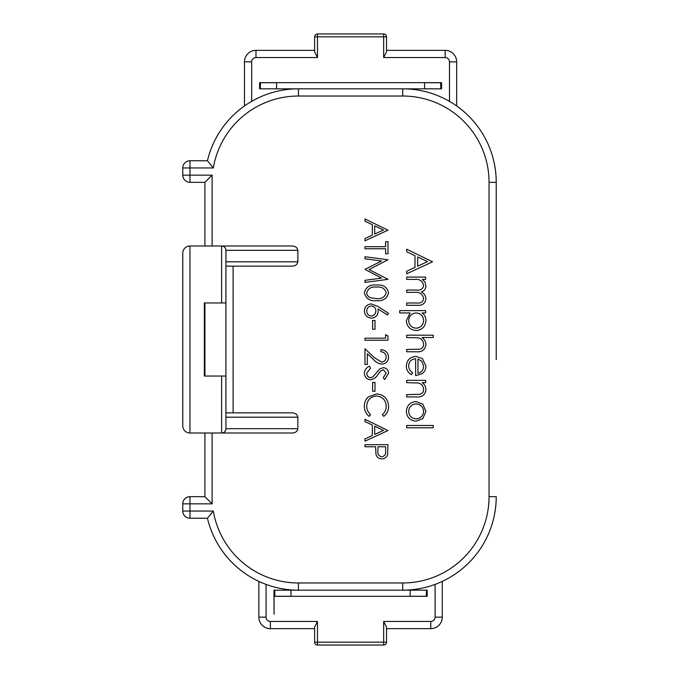 <?xml version="1.0" encoding="UTF-8"?>
<svg xmlns="http://www.w3.org/2000/svg" width="679" height="679" viewBox="0 0 679 679"><rect width="100%" height="100%" fill="white"/><g stroke="black" fill="none" stroke-linecap="round" stroke-linejoin="round"><path stroke-width="1.02" d="M314.615 628.652L270.378 628.652L270.378 621.455L317.492 621.455L314.615 627.209L314.615 642.173L317.492 642.173L317.492 645.05A2.877 2.877 0 0 1 314.615 642.173A2.877 2.877 0 0 0 317.492 645.05L383.66 645.05L383.66 642.173L386.538 642.173A2.877 2.877 0 0 1 383.66 645.05M441.401 581.793L442.284 581.385L442.284 617.143A11.509 11.509 -84 0 1 430.775 628.652L386.538 628.652L430.775 628.652L430.775 621.455A4.312 4.312 -84 0 0 435.095 617.143L435.095 584.39A93.507 93.507 0 0 1 402.723 590.17L427.184 590.17L427.184 596.323L274.078 596.323L274.078 614.266L273.976 590.17L298.429 590.17A93.507 93.507 0 0 1 207.443 518.238A93.507 93.507 0 0 0 258.869 581.385L258.869 617.143L266.058 617.143A4.312 4.312 -119.6 0 0 270.378 621.455M317.492 621.455L317.492 642.173L383.66 642.173L383.66 621.455L386.538 627.209L386.538 642.173M264.123 583.651L266.058 584.39A93.507 93.507 0 0 0 298.429 590.17L402.723 590.17L402.723 582.972A86.309 86.309 0 0 0 489.041 496.663L489.041 182.337L496.23 182.337A93.507 93.507 0 0 0 456.67 105.958L456.67 61.857L449.481 61.857A4.312 4.312 -146.4 0 0 445.161 57.545L383.66 57.545L386.538 51.791L386.538 36.827L317.492 36.827L317.492 57.545L255.991 57.545A4.312 4.312 116.6 0 0 251.68 61.857L251.68 101.358A93.507 93.507 0 0 1 298.429 88.83L402.723 88.83A93.507 93.507 0 0 1 496.23 182.337L496.23 359.641M273.976 590.17L273.976 594.388M426.471 590.17L426.259 596.281L410.074 596.281L410.286 590.17M290.867 590.17L291.079 596.281L274.893 596.281L274.681 590.17M260.295 88.83L260.515 82.719L276.692 82.719L276.48 88.83M251.68 61.857L244.482 61.857L244.482 105.958A93.507 93.507 0 0 0 207.443 160.762A93.507 93.507 0 0 1 298.429 88.83L259.59 88.83L259.59 82.66L441.562 82.66L441.562 88.83L402.723 88.83A93.507 93.507 0 0 1 449.481 101.358L451.518 102.571M440.858 88.83L440.646 82.719L424.46 82.719L424.672 88.83M441.189 581.895L438.821 582.921M437.03 583.651L435.095 584.39M435.095 617.143L442.284 617.143L442.284 587.267M442.284 581.385A93.507 93.507 0 0 0 496.23 496.663A93.507 93.507 0 0 1 402.723 590.17A93.507 93.507 0 0 0 496.23 496.663A93.507 93.507 0 0 1 442.284 581.385M427.184 594.388L427.184 590.17M182.77 175.148L189.959 175.148L189.959 182.337L204.922 182.337L204.922 245.993L204.922 182.337L189.959 182.337A7.189 7.189 0 0 1 182.77 175.148L182.77 167.951A7.189 7.189 0 0 1 189.959 160.762L207.443 160.762L213.325 167.951L189.959 167.951L189.959 175.148L212.12 175.148L212.12 245.993M204.922 433.007L204.922 496.663L212.12 503.852L189.959 503.852L189.959 511.049L213.325 511.049L207.443 518.238L189.959 518.238A7.189 7.189 0 0 1 182.77 511.049L182.77 503.852A7.189 7.189 0 0 1 189.959 496.663L204.922 496.663L204.922 433.007M314.615 50.348L255.991 50.348A11.509 11.509 116.6 0 0 244.482 61.857L244.482 98.922M456.67 98.922L456.67 61.857A11.509 11.509 -146.4 0 0 445.161 50.348L386.538 50.348M496.23 319.359L496.23 182.337M225.929 261.814L297.852 261.814L297.852 250.313C297.258 247.436 295.221 245.993 291.749 245.993L221.609 245.993L221.609 302.961L225.929 302.961L225.929 428.687A4.312 4.312 0 0 1 221.609 433.007A4.312 4.312 0 0 0 225.929 428.687L297.852 428.687C297.258 431.564 295.221 433.007 291.749 433.007L189.959 433.007A7.189 7.189 0 0 1 182.77 425.809L182.77 253.191A7.189 7.189 0 0 1 189.959 245.993L221.609 245.993A4.312 4.312 0 0 1 225.929 250.313L225.929 302.961L204.345 302.961L204.345 376.039L225.929 376.039L221.609 376.039L221.609 433.007L223.001 432.778M297.852 428.687L297.852 417.186L225.929 417.186M291.749 412.866L225.929 412.866L291.749 412.866C295.221 412.866 297.258 414.309 297.852 417.186M291.749 266.134L225.929 266.134L291.749 266.134C295.221 266.134 297.258 264.691 297.852 261.814M262.332 582.921L260.846 582.285M260.66 582.2L259.981 581.895M259.751 581.793L258.869 581.385M225.734 429.968L225.156 431.148M224.741 431.666L224.223 432.124M225.734 249.032L225.156 247.852M224.757 247.36L224.223 246.876M223.001 246.222L221.609 245.993A4.312 4.312 0 0 1 225.929 250.313L297.852 250.313M204.922 302.961L204.922 376.039M204.922 496.663L189.959 496.663L189.959 503.852L182.77 503.852A7.189 7.189 0 0 1 189.959 496.663M244.482 105.958L245.28 105.406M245.331 105.372L246.188 104.787M246.316 104.693L247.801 103.726M249.643 102.563L251.68 101.358M453.368 103.734L456.475 105.822M383.66 57.545L383.66 33.95L317.492 33.95A2.877 2.877 0 0 0 314.615 36.827A2.877 2.877 0 0 1 317.492 33.95L317.492 36.827L314.615 36.827L314.615 51.791L317.492 57.545M383.66 33.95A2.877 2.877 0 0 1 386.538 36.827M204.922 182.337L212.12 175.148M270.378 628.652A11.509 11.509 -119.6 0 1 258.869 617.143M364.962 446.765L364.962 444.703L387.981 444.703L387.633 454.455C386.75 457.315 384.806 458.783 381.802 458.86C378.729 458.775 376.777 457.247 375.962 454.268L375.589 446.765L364.962 446.765M385.621 446.765L377.948 446.765L377.897 450.797C377.482 454.124 378.789 456.127 381.793 456.797C384.747 456.152 386.02 454.209 385.621 450.975L385.621 446.765M376.607 393.947C384.068 394.669 388.057 398.802 388.566 406.331C388.592 410.472 386.988 413.817 383.754 416.371L382.37 414.563C384.942 412.374 386.215 409.59 386.207 406.203C385.782 400.033 382.523 396.638 376.446 396.01C370.31 396.655 367.067 400.101 366.736 406.339C366.77 409.658 368.043 412.399 370.573 414.563L369.198 416.371C365.973 413.825 364.368 410.481 364.368 406.356C364.292 402.571 365.633 399.405 368.4 396.859L376.607 393.947M372.635 382.438L372.635 391.291L374.995 391.291L374.995 382.438L372.635 382.438M370.598 379.782C366.736 379.315 364.665 377.117 364.368 373.204C364.648 369.928 366.321 367.602 369.401 366.202L370.573 368.154L366.736 373.204C366.821 375.818 368.12 377.32 370.632 377.711L372.89 376.887L379.697 368.969L383.202 367.678C386.563 368.043 388.354 369.928 388.566 373.348L384.67 379.485L383.262 377.617L386.207 373.119L383.296 369.749L380.325 371.26L378.033 374.358C376.336 377.38 373.857 379.188 370.598 379.782M381.539 362.077C384.458 361.712 386.012 360.048 386.207 357.078C385.944 353.844 384.17 352.07 380.894 351.747L380.894 349.677C385.57 350.067 388.125 352.562 388.566 357.188C388.252 361.432 385.978 363.749 381.725 364.139C378.441 363.681 375.691 362.128 373.467 359.48L367.322 353.725L367.322 364.436L364.962 364.436L364.962 348.794L374.485 357.723L381.539 362.077M385.621 334.628L385.621 338.176L364.962 338.176L364.962 340.238L387.981 340.238L387.981 335.986L385.621 334.628M372.635 320.463L372.635 329.323L374.995 329.323L374.995 320.463L372.635 320.463M371.379 303.946L378.067 306.518L388.566 313.384L387.319 314.971L378.016 308.894L378.245 311.279C377.872 315.463 375.597 317.738 371.421 318.103C367.067 317.704 364.716 315.302 364.368 310.914C364.759 306.636 367.093 304.311 371.379 303.946M375.877 310.846C375.725 307.918 374.197 306.305 371.294 306.008C368.425 306.399 366.898 308.071 366.736 311.024C366.898 313.978 368.417 315.65 371.294 316.041C374.222 315.599 375.75 313.868 375.877 310.846M381.564 261.008L364.962 258.809L364.962 256.73L387.981 259.768L369.096 269.563L387.981 279.341L364.962 282.396L364.962 280.325L381.522 278.118L364.962 269.351L381.564 261.008M385.621 246.698L364.962 246.698L364.962 248.76L385.621 248.76L385.621 253.776L387.981 253.776L387.981 241.682L385.621 241.682L385.621 246.698M364.962 218.952L387.981 230.173L364.962 240.79L364.962 238.55L372.338 235.146L372.338 224.707L364.962 221.21L364.962 218.952M383.491 230.003L374.698 225.827L374.698 234.06L383.491 230.003M406.679 380.333L406.679 382.659L418.603 383.015C421.71 384.051 423.382 386.198 423.611 389.449C423.611 392.046 422.372 393.667 419.885 394.329L406.679 394.609L406.679 396.935L416.346 396.935C421.897 397.419 425.096 395.068 425.937 389.856C425.877 386.843 424.63 384.441 422.194 382.659L425.606 382.659L425.606 380.333L406.679 380.333M415.641 358.758C411.372 359.115 409.047 361.415 408.673 365.658C408.724 368.714 410.048 371.04 412.654 372.627L411.576 374.689C408.113 372.805 406.373 369.894 406.348 365.947C406.848 360.048 410.099 356.874 416.091 356.433L422.406 358.605L425.937 366.006C425.937 369.155 424.698 371.693 422.211 373.628L415.641 375.682L415.641 358.758M417.967 358.996L417.967 373.365C421.583 372.33 423.467 369.919 423.611 366.125L421.837 361.253L417.967 358.996M406.679 277.091L406.679 279.409L414.64 279.409C419.614 278.925 422.61 280.962 423.611 285.536C422.822 289.178 420.377 290.68 416.303 290.035L406.679 290.035L406.679 292.36L414.037 292.36C419.299 291.698 422.482 293.744 423.611 298.497C423 302.019 420.776 303.513 416.94 302.987L406.679 302.987L406.679 305.304L416.931 305.304C422.075 305.796 425.079 303.657 425.937 298.904C425.725 295.747 424.205 293.438 421.362 291.962C424.282 291.011 425.801 288.999 425.937 285.935L424.978 282.04L422.313 279.409L425.606 279.409L425.606 277.091L406.679 277.091M406.679 249.201L432.574 261.814L406.679 273.773L406.679 271.244L414.979 267.416L414.979 255.677L406.679 251.739L406.679 249.201M427.524 261.627L417.636 256.934L417.636 266.193L427.524 261.627M399.71 312.943L399.71 310.617L425.606 310.617L425.606 312.943L422.1 312.943C424.664 314.844 425.937 317.39 425.937 320.59C425.419 326.599 422.168 329.918 416.193 330.537C410.184 329.969 406.899 326.684 406.348 320.658L410.108 312.943L399.71 312.943M423.611 320.564C423.246 315.905 420.742 313.358 416.1 312.943C411.491 313.384 409.021 315.939 408.673 320.607C409.106 325.182 411.601 327.719 416.168 328.212C420.751 327.719 423.229 325.173 423.611 320.564M406.679 335.188L406.679 337.505L418.603 337.862C421.71 338.897 423.382 341.045 423.611 344.295C423.603 346.884 422.363 348.514 419.885 349.193L406.679 349.456L406.679 351.781L416.346 351.781C421.897 352.274 425.096 349.914 425.937 344.711C425.809 341.69 424.502 339.296 422.032 337.505L433.236 337.505L433.236 335.188L406.679 335.188M416.091 401.578L422.805 404.175L425.937 411.381L422.822 418.57L416.091 421.167C410.099 420.615 406.848 417.356 406.348 411.381C406.84 405.397 410.091 402.129 416.091 401.578M423.611 411.372C423.153 406.814 420.641 404.319 416.074 403.903C411.516 404.328 409.055 406.814 408.673 411.372C409.047 415.93 411.516 418.425 416.074 418.841C420.641 418.417 423.153 415.93 423.611 411.372M406.679 425.478L406.679 427.804L433.236 427.804L433.236 425.478L406.679 425.478M376.463 300.695C369.902 301.272 365.871 298.624 364.368 292.751C365.905 286.954 369.936 284.391 376.463 285.053C382.998 284.374 387.03 286.945 388.566 292.751C387.064 298.624 383.024 301.272 376.463 300.695M376.472 287.124C371.371 286.479 368.128 288.38 366.736 292.819C366.957 295.306 368.281 296.952 370.683 297.758L376.472 298.633C381.547 299.159 384.789 297.215 386.207 292.819C384.815 288.388 381.573 286.487 376.472 287.124M364.962 419.325L387.981 430.537L364.962 441.155L364.962 438.914L372.338 435.511L372.338 425.079L364.962 421.574L364.962 419.325M383.491 430.367L374.698 426.2L374.698 434.424L383.491 430.367M383.66 621.455L430.775 621.455M266.058 584.39L266.058 617.143M489.041 496.663L496.23 496.663M489.041 182.337A86.309 86.309 0 0 0 402.723 96.028L402.723 88.83M212.12 433.007L212.12 503.852M233.118 266.134L233.118 412.866M213.325 167.951A86.309 86.309 0 0 1 298.429 96.028L402.723 96.028M213.325 511.049A86.309 86.309 0 0 0 298.429 582.972L402.723 582.972M189.959 511.049L189.959 518.238A7.189 7.189 0 0 1 182.77 511.049L189.959 511.049M298.429 582.972L298.429 590.17M182.77 253.191A7.189 7.189 0 0 1 189.959 245.993L189.959 433.007M207.443 160.762A93.507 93.507 0 0 1 298.429 88.83L298.429 96.028M255.991 50.348L255.991 57.545M445.161 57.545L445.161 50.348M449.481 101.358L449.481 61.857M189.959 160.762L189.959 167.951L182.77 167.951M442.284 617.143A11.509 11.509 -84 0 1 430.775 628.652"/></g></svg>
